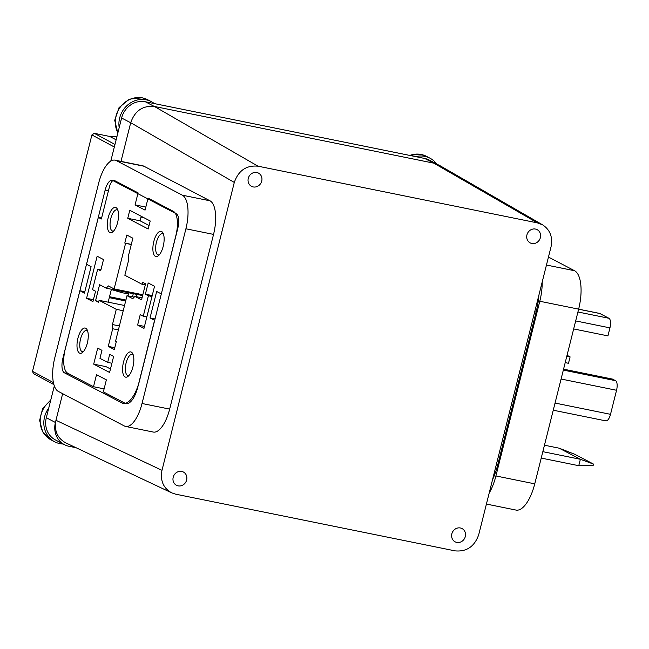 <?xml version="1.0" encoding="UTF-8"?>
<svg xmlns="http://www.w3.org/2000/svg" width="649" height="649" viewBox="0 0 649 649"><rect width="100%" height="100%" fill="white"/><g stroke="black" fill="none" stroke-linecap="round" stroke-linejoin="round"><path stroke-width="0.97" d="M136.444 296.707L137.012 294.443M128.429 293.981L121.971 292.667L122.28 291.458M121.971 292.667L111.336 289.527M132.51 296.788L133.288 293.689M127.958 295.863L128.737 292.764M161.333 293.883L175.911 235.36A20.776 8.267 -78.5 0 0 173.372 211.355L148.077 198.115L145.06 210.13L135.065 204.897L138.083 192.875L114.451 180.503A8.307 3.302 101.5 0 0 114.094 180.373A8.307 3.302 101.5 0 0 109.413 186.936L101.358 218.989L98.332 217.407L101.593 218.064M84.808 291.726L79.916 290.728L84.459 293.113L91.095 266.666L86.552 264.281L98.332 217.407M125.663 300.982L109.292 297.656M109.527 296.723L125.898 300.049M155.038 318.943L150.033 317.929L154.576 320.306L137.766 387.218A20.776 8.267 -78.5 0 1 126.06 403.613A20.776 8.267 -78.5 0 1 125.16 403.289L103.353 391.874L106.371 379.852L96.523 374.692L93.505 386.715L67.756 373.232A20.776 8.267 -78.5 0 1 65.216 349.235L79.916 290.728M93.505 386.715L104.108 388.865M150.033 317.929L156.669 291.482L161.212 293.859M135.065 204.897L145.822 207.08M127.756 218.299L148.199 229.008L150.211 220.993L129.768 210.284L127.756 218.299L140.079 220.806L149.075 225.511M141.214 216.279L140.079 220.806M107.669 362.393L99.946 358.345L101.958 350.338L97.715 348.115L93.691 364.146L109.592 372.469L113.624 356.439L109.681 354.378L107.669 362.393L111.912 363.253M93.691 364.146L106.014 366.644L110.468 368.973M131.317 244.373L124.795 243.051L126.806 235.035L132.867 238.207L128.437 255.836L128.664 260.038L124.843 275.265L142.034 284.27L145.295 284.927M142.05 297.842L134.87 296.39L141.539 299.879L145.563 283.848L142.537 282.266L142.034 284.27M134.87 296.39L132.753 298.678L127.001 295.668L134.189 297.128M114.784 347.71L108.261 346.379L114.321 349.551L116.333 341.544L115.579 341.147L127.001 295.668M108.261 346.379L112.691 328.751L118.402 329.911M112.691 328.751L112.464 324.549L119.392 325.96M112.464 324.549L116.285 309.322L123.213 310.733M98.826 301.404L95.565 300.738L98.591 302.329L99.094 300.325L124.535 305.484M99.094 300.325L116.285 309.322M108.164 302.166L111.409 289.251M95.565 300.738L99.589 284.716L106.258 288.205L142.618 295.579M106.258 288.205L108.375 285.909L114.127 288.927L142.829 294.751M124.795 243.051L131.26 244.6M125.549 243.448L114.127 288.927M87.639 331.022A10.798 4.3 -78.5 0 0 87.104 330.625A10.798 4.3 -78.5 0 0 86.641 330.455A10.798 4.3 -78.5 0 0 80.411 339.581A10.798 4.3 -78.5 0 0 81.871 351.458A10.798 4.3 -78.5 0 0 82.342 351.628A10.798 4.3 -78.5 0 0 83.478 351.498M163.516 234.281A10.798 4.3 -78.5 0 0 162.988 233.883A10.798 4.3 -78.5 0 0 162.518 233.721A10.798 4.3 -78.5 0 0 156.295 242.848A10.798 4.3 -78.5 0 0 157.756 254.724A10.798 4.3 -78.5 0 0 158.226 254.895A10.798 4.3 -78.5 0 0 159.362 254.765M117.931 210.414A10.798 4.3 -78.5 0 0 117.404 210.016A10.798 4.3 -78.5 0 0 116.934 209.846A10.798 4.3 -78.5 0 0 110.703 218.973A10.798 4.3 -78.5 0 0 112.172 230.849A10.798 4.3 -78.5 0 0 112.634 231.02A10.798 4.3 -78.5 0 0 113.778 230.89M133.223 354.889A10.798 4.3 -78.5 0 0 132.696 354.5A10.798 4.3 -78.5 0 0 132.226 354.33A10.798 4.3 -78.5 0 0 125.995 363.456A10.798 4.3 -78.5 0 0 127.464 375.333A10.798 4.3 -78.5 0 0 127.926 375.503A10.798 4.3 -78.5 0 0 129.07 375.373M145.368 294.175L148.402 295.766L143.267 316.201L140.233 314.611L137.62 325.027L143.981 328.362L154.551 286.29L148.191 282.956L145.368 294.175L152.215 295.563M137.62 325.027L144.467 326.423M143.267 316.201L146.852 316.923M148.402 295.766L151.988 296.488M97.658 269.197L92.531 289.632L95.557 291.214L92.937 301.631L86.577 298.305L97.147 256.225L103.507 259.559L100.692 270.779L97.658 269.197L100.92 269.854M86.577 298.305L93.432 299.692M161.625 231.506A12.883 5.127 -78.5 0 0 153.813 241.469A12.883 5.127 -78.5 0 0 155.387 256.347A12.883 5.127 -78.5 0 0 158.372 255.738A12.883 5.127 -78.5 0 0 163.524 244.949A12.883 5.127 -78.5 0 0 162.988 232.999A12.883 5.127 -78.5 0 0 161.625 231.506M116.041 207.631A12.883 5.127 -78.5 0 0 108.221 217.593A12.883 5.127 -78.5 0 0 109.795 232.472A12.883 5.127 -78.5 0 0 112.788 231.871A12.883 5.127 -78.5 0 0 117.94 221.074A12.883 5.127 -78.5 0 0 117.404 209.124A12.883 5.127 -78.5 0 0 116.041 207.631M131.333 352.115A12.883 5.127 -78.5 0 0 123.513 362.077A12.883 5.127 -78.5 0 0 125.087 376.955A12.883 5.127 -78.5 0 0 128.08 376.347A12.883 5.127 -78.5 0 0 133.232 365.557A12.883 5.127 -78.5 0 0 132.696 353.608A12.883 5.127 -78.5 0 0 131.333 352.115M85.741 328.24A12.883 5.127 -78.5 0 0 77.929 338.202A12.883 5.127 -78.5 0 0 79.502 353.088A12.883 5.127 -78.5 0 0 82.496 352.48A12.883 5.127 -78.5 0 0 87.647 341.682A12.883 5.127 -78.5 0 0 87.112 329.733A12.883 5.127 -78.5 0 0 85.741 328.24M48.756 408.051A23.267 21.206 117.6 0 0 54.686 441.791A23.267 21.206 117.6 0 0 59.838 443.624A23.267 21.206 117.6 0 0 63.196 444.013M154.332 103.58A23.267 21.206 117.6 0 0 151.355 101.65A23.267 21.206 117.6 0 0 146.195 99.824A23.267 21.206 117.6 0 0 119.181 127.666M492.502 479.83A41.544 16.525 101.5 0 0 497.872 464.295L536.115 312.031L534.719 311.747M538.897 295.141A41.544 16.525 101.5 0 1 536.115 312.031M64.389 372.81A12.461 4.957 -78.5 0 1 62.864 358.41L105.138 190.125A12.461 4.957 101.5 0 1 112.155 180.284A12.461 4.957 101.5 0 1 112.699 180.479L176.309 213.789A12.461 4.957 -78.5 0 1 177.834 228.188L139.584 380.452A29.083 11.568 -78.5 0 1 123.196 403.402A29.083 11.568 -78.5 0 1 121.939 402.948L64.389 372.81L68.583 373.67M54.792 357.81L98.672 183.107A29.083 11.568 101.5 0 1 115.06 160.157A29.083 11.568 101.5 0 1 116.317 160.611L182.353 195.187A29.083 11.568 -78.5 0 1 185.906 228.789L142.026 403.491A29.083 11.568 -78.5 0 1 125.638 426.442A29.083 11.568 -78.5 0 1 124.381 425.995L58.345 391.412A29.083 11.568 -78.5 0 1 54.792 357.81M115.06 160.157L142.699 165.771A29.083 11.568 101.5 0 1 143.956 166.225L209.992 200.801L182.353 195.187M125.638 426.442L153.278 432.056A29.083 11.568 -78.5 0 0 169.665 409.105L142.026 403.491M209.992 200.801A29.083 11.568 -78.5 0 1 213.545 234.403L169.665 409.105M455.03 550.863L175.628 494.165L171.661 492.842C163.305 488.113 160.076 480.609 161.982 470.33L234.297 182.434C238.483 170.517 246.385 165.097 258.01 166.185L537.413 222.891L542.629 224.862C550.109 229.835 552.924 237.128 551.058 246.717L478.743 534.622C474.557 546.539 466.655 551.95 455.03 550.863M171.661 492.842L65.638 442.805C57.282 438.067 54.054 430.563 55.96 420.292L62.653 393.667L55.416 422.475L46.322 417.721L54.321 385.895M234.297 182.434L130.709 122.71A20.776 18.935 117.6 0 0 130.7 122.758L120.998 161.366L130.709 122.71C134.887 110.792 142.796 105.373 154.421 106.46L433.824 163.167L439.04 165.138L542.629 224.862M248.275 178.353A7.48 6.815 -62.4 0 1 258.472 173.096A7.48 6.815 -62.4 0 1 261.725 181.087A7.48 6.815 -62.4 0 1 251.536 186.344A7.48 6.815 -62.4 0 1 248.275 178.353M531.847 243.489A7.48 6.815 -62.4 0 1 530.184 242.896A7.48 6.815 -62.4 0 1 527.223 233.997A7.48 6.815 -62.4 0 1 535.466 229.065A7.48 6.815 -62.4 0 1 537.129 229.649A7.48 6.815 -62.4 0 1 540.09 238.556A7.48 6.815 -62.4 0 1 531.847 243.489M465.301 536.561A7.48 6.815 -62.4 0 1 455.103 541.818A7.48 6.815 -62.4 0 1 451.85 533.835A7.48 6.815 -62.4 0 1 462.039 528.57A7.48 6.815 -62.4 0 1 465.301 536.561M178.11 485.858A7.48 6.815 -62.4 0 1 176.447 485.265A7.48 6.815 -62.4 0 1 173.486 476.358A7.48 6.815 -62.4 0 1 181.728 471.425A7.48 6.815 -62.4 0 1 183.383 472.018A7.48 6.815 -62.4 0 1 186.352 480.925A7.48 6.815 -62.4 0 1 178.11 485.858M486.417 504.062L516.028 510.073A33.237 13.223 -78.5 0 0 534.752 483.846L578.64 309.143L539.79 301.258L495.909 475.96A33.237 13.223 -78.5 0 1 489.176 493.07M548.454 257.069L574.576 270.738L546.458 265.035M578.64 309.143A33.237 13.223 -78.5 0 0 574.576 270.738M539.79 301.258A33.237 13.223 -78.5 0 0 542.215 281.901M567.048 355.295L567.072 355.295A8.307 3.302 -78.5 0 0 567.048 355.287L570.098 356.885L568.492 363.294L565.198 362.629M566.812 356.22L570.098 356.885M544.462 445.206L559.162 448.183L574.714 454.259L593.494 464.092L580.368 459.289L578.754 465.698L541.225 458.08M578.754 465.698L593.089 465.69L593.494 464.092M542.84 451.672L580.368 459.289L559.162 448.183M573.667 328.938L607.935 335.89L609.946 327.875A8.307 3.302 -78.5 0 0 608.932 318.278L599.838 313.516A8.307 3.302 101.5 0 0 599.481 313.386L578.632 309.159M553.248 410.209L605.833 420.876A8.307 3.302 -78.5 0 0 610.514 414.322L616.55 390.276A8.307 3.302 101.5 0 0 615.536 380.679L612.502 379.089L563.559 369.159M436.68 163.946A23.267 21.206 117.6 0 0 430.011 158.21A23.267 21.206 117.6 0 0 424.852 156.377A23.267 21.206 117.6 0 0 415.709 156.628M433.654 163.134L424.722 158.461L145.319 101.755A20.776 18.935 117.6 0 0 121.614 117.996L110.776 161.122M55.416 422.475A20.776 18.935 -62.4 0 0 64.454 444.67A20.776 18.935 -62.4 0 0 69.054 446.301L76.063 447.721M64.454 444.67L55.368 439.908A20.776 18.935 -62.4 0 1 46.322 417.721M424.722 158.461A20.776 18.935 -62.4 0 1 429.33 160.092L437.256 164.238M53.899 384.589L33.407 373.556L32.515 371.35L91.898 134.935L94.267 133.313L109.697 136.444A20.776 18.935 117.6 0 0 116.982 136.42M141.011 217.091L143.859 217.666M50.598 400.717A23.267 21.206 117.6 0 0 51.052 439.892L42.656 431.845L39.605 420.406L42.607 408.732L50.8 399.898M151.355 101.65L147.721 99.751A23.267 21.206 117.6 0 0 142.561 97.918A23.267 21.206 117.6 0 0 119.911 107.629A23.267 21.206 117.6 0 0 117.899 132.777M497.872 464.295L496.477 464.011M105.138 190.125L108.44 190.79M62.864 358.41L63.764 358.597M143.956 166.225L116.317 160.611M213.545 234.403L185.906 228.789M121.939 402.948L124.535 403.475M154.421 106.46L258.01 166.185M161.982 470.33L55.96 420.292M537.413 222.891L433.824 163.167M534.752 483.846L495.909 475.96M575.679 320.922L609.946 327.875M577.926 311.982L608.932 318.278M578.616 309.208L599.838 313.516M555.049 403.061L610.514 414.322M561.085 379.024L616.55 390.276M563.332 370.084L615.536 380.679M430.011 158.21L426.377 156.304A23.267 21.206 117.6 0 0 421.217 154.478A23.267 21.206 117.6 0 0 409.811 155.427M154.251 106.428L145.319 101.755M130.7 122.758L121.614 117.996M94.267 133.313L114.962 144.451M116.13 139.811L109.697 136.444M53.421 382.594L32.515 371.35M91.898 134.935L114.321 147.007M54.686 441.791L51.052 439.892M117.826 133.069L114.719 120.308L119.027 107.637L129.281 99.175L142.204 97.788L147.721 99.751M409.065 155.281L420.86 154.348L426.377 156.304"/></g></svg>
